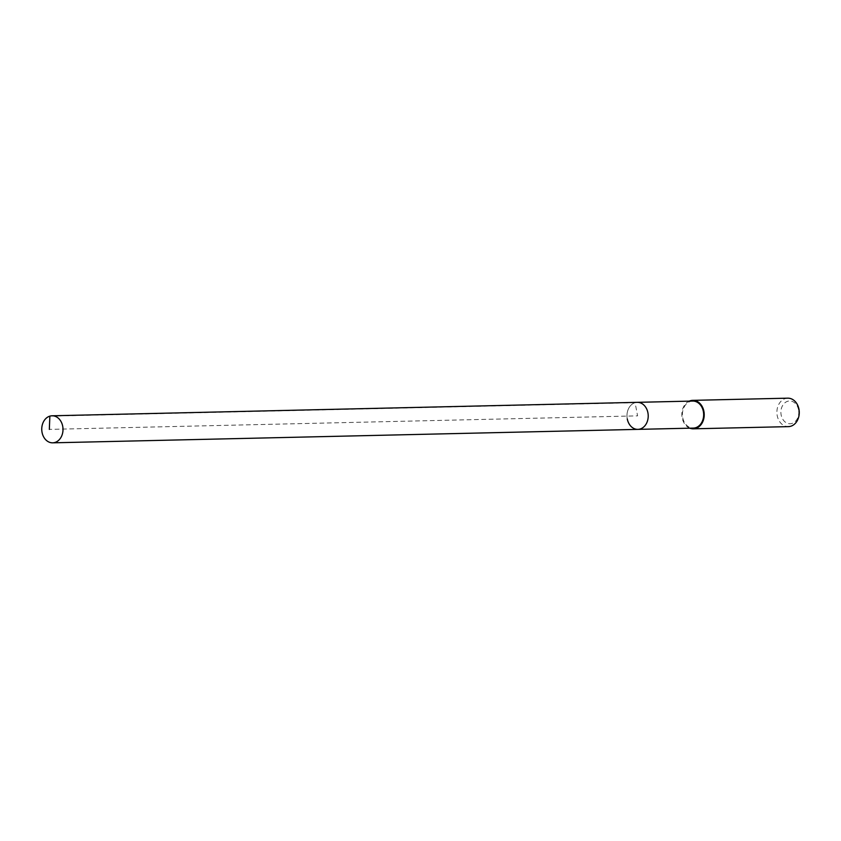 <?xml version="1.0" encoding="UTF-8"?>
<svg xmlns="http://www.w3.org/2000/svg" width="841" height="841" viewBox="0 0 841 841"><rect width="100%" height="100%" fill="white"/><g stroke="black" fill="none" stroke-linecap="round" stroke-linejoin="round"><path stroke-width="0.63" stroke-dasharray="4.21 3.15" d="M627.27 418.913A13.519 10.628 88.7 0 1 637.289 402.345A13.519 10.628 -91.3 0 0 627.27 418.913A13.519 10.628 -91.3 0 0 637.909 429.373M692.721 401.062A13.519 10.628 -91.3 0 0 682.713 417.63A13.519 10.628 -91.3 0 0 693.352 428.101M689.851 428.185A14.234 11.185 88.7 0 1 682.167 417.798A14.234 11.185 88.7 0 1 689.231 401.146M787.754 398.171A14.234 11.185 -91.3 0 0 777.21 415.612A14.234 11.185 -91.3 0 0 788.406 426.629M798.54 409.788A11.385 8.946 -91.3 0 0 787.723 401.262A11.385 8.946 -91.3 0 0 781.142 414.928A11.385 8.946 -91.3 0 0 791.959 423.454A11.385 8.946 -91.3 0 0 798.54 409.788M49.861 416.137L635.081 402.681L637.594 415.864L49.335 429.383"/><path stroke-width="1.26" d="M62.707 426.261A13.519 10.628 88.7 0 1 52.689 442.829A13.519 10.628 88.7 0 1 42.05 432.358A13.519 10.628 88.7 0 1 52.068 415.79A13.519 10.628 88.7 0 1 62.707 426.261M52.068 415.79L692.721 401.062A13.519 10.628 -91.3 0 1 703.36 411.533A13.519 10.628 -91.3 0 1 693.352 428.101L637.909 429.373A13.519 10.628 -91.3 0 0 647.917 412.805A13.519 10.628 -91.3 0 0 637.289 402.345A13.519 10.628 88.7 0 1 647.917 412.805A13.519 10.628 88.7 0 1 637.909 429.373A13.519 10.628 88.7 0 1 627.27 418.913M689.231 401.146A14.234 11.185 88.7 0 1 692.711 400.358A14.234 11.185 88.7 0 1 703.906 411.375A14.234 11.185 88.7 0 1 693.362 428.815A14.234 11.185 88.7 0 1 689.851 428.185M693.362 428.815L788.406 426.629A14.234 11.185 -91.3 0 0 798.95 409.189A14.234 11.185 -91.3 0 0 787.754 398.171L692.711 400.358M49.335 429.383L49.861 416.137M637.909 429.373L52.689 442.829"/></g></svg>
